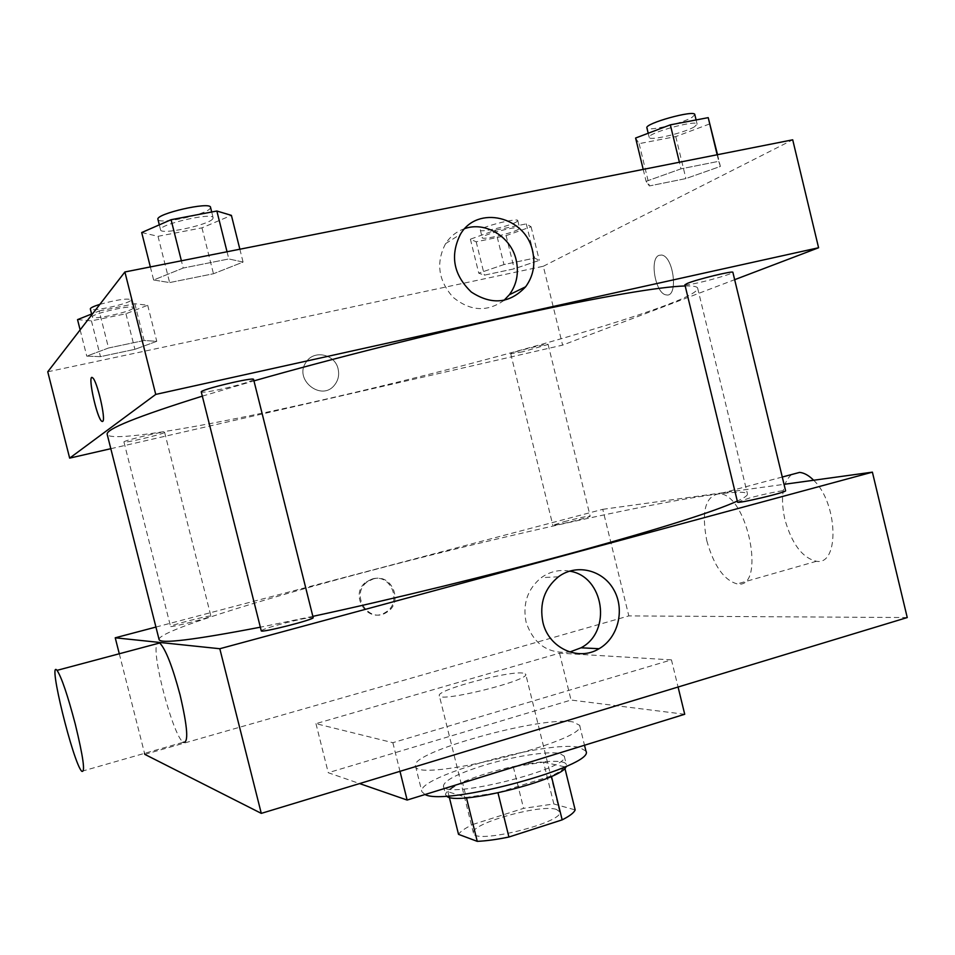 <?xml version="1.0" encoding="UTF-8"?>
<svg xmlns="http://www.w3.org/2000/svg" width="955" height="955" viewBox="0 0 955 955"><rect width="100%" height="100%" fill="white"/><g stroke="black" fill="none" stroke-linecap="round" stroke-linejoin="round"><path stroke-width="0.72" stroke-dasharray="4.78 3.58" d="M522.779 673.048C507.666 670.911 436.137 690.178 439.312 695.61C438.452 703.107 529.989 680.461 525.727 674.218L522.779 673.048M556.431 809.422C540.47 803.752 469.347 823.926 473.453 833.094C473.68 844.984 564.99 822.386 559.654 811.762L556.431 809.422M472.916 824.44L523.579 808.348L553.84 803.967L543.514 762.126L513.312 766.865L462.518 782.551L472.916 824.44C465.264 828.104 460.465 831.399 458.519 834.348M553.84 803.967L575.161 809.912M513.312 766.865L523.579 808.348M543.514 762.126L564.536 766.77L564.883 768.214M462.518 782.551C454.807 786.013 449.948 789.069 447.931 791.743L449.304 797.258M564.536 766.77C563.319 769.3 558.926 772.356 551.345 775.949L497.937 792.662L466.338 797.413L447.931 791.743M446.522 796.004L445.579 794.655C446.164 789.069 459.367 782.157 485.164 773.92C521.06 762.591 565.491 757.315 566.387 764.764L566.172 766.399M483.099 765.612C457.29 773.801 444.063 780.617 443.442 786.072C442.929 800.481 571.436 768.668 564.262 756.169L559.678 753.459C547.848 750.833 512.095 756.599 483.099 765.612M585.964 751.131L579.363 747.371C547.919 739.839 415.652 776.761 421.895 791.731L425.035 794.524M573.119 721.98C541.963 715.689 409.552 752.277 415.473 765.922C413.945 784.019 589.402 740.591 579.613 725.299L573.119 721.98M684.723 714.268L571.042 700.039L328.257 772.714L359.593 783.577M671.449 659.869L559.511 653.148L315.962 723.651L392.851 742.692L671.449 659.869L678.074 687.027M392.851 742.692L399.99 771.33M144.814 754.366L628.832 615.903L907.25 617.551M372.283 578.969L366.648 581.643C348.229 593.795 367.448 624.701 385.629 612.286C402.783 602.712 390.953 573.072 372.283 578.969M155.928 627.065L602.76 509.325L628.832 615.903M119.291 653.769L144.551 753.34M737.547 502.103L749.962 497.889C764.764 493.854 785.929 489.581 785.583 490.727M564.286 521.633C578.79 517.932 587.421 516.106 590.166 516.166C591.408 517.037 552.097 526.623 552.838 525.274L564.286 521.633M210.554 616.047C207.044 615.724 169.345 625.513 170.551 626.444C169.823 627.972 212.344 617.109 210.912 616.142L210.554 616.047M602.76 509.325L784.043 484.328M261.252 630.813C262.004 629.715 268.677 627.447 281.271 623.997C299.655 619.222 310.28 617.097 313.168 617.61M159.079 639.504C157.873 631.434 258.017 600.277 371.244 570.517C533.833 527.399 741.187 483.075 747.455 493.902C747.861 495.358 744.47 497.746 737.296 501.089M312.858 616.357L260.345 627.196M706.772 540.661C713.851 565.802 723.997 580.234 737.212 583.923C766.328 589.832 748.04 494.786 719.628 493.723C705.459 495.585 701.173 511.223 706.772 540.661M81.76 771.294L183.288 742.262C173.309 736.699 151.153 653.518 157.002 643.706M315.962 723.651L328.257 772.714M559.511 653.148L571.042 700.039M569.514 571.138C559.32 569.335 549.913 571.508 541.27 577.656C527.59 588.937 522.516 603.703 526.05 621.98C533.535 644.159 548.11 654.163 569.789 652.014M373.345 578.909C392.039 573 403.893 602.701 386.703 612.286C368.499 624.737 349.232 593.759 367.699 581.583L373.345 578.909M813.636 480.246C838.06 503.094 839.732 565.563 816.453 561.277C802.367 557.947 791.814 543.908 784.795 519.174C780.247 497.615 782.491 482.752 791.54 474.551M685.189 285.951C693.151 285.772 697.317 286.536 697.675 288.243C697.783 291.502 687.576 297.029 667.067 304.812C601.375 329.738 455.069 369.609 328.448 398.581C214.016 424.903 110.279 443.251 107.187 434.37M202.329 396.146L253.958 380.878M684.902 284.781C685.439 285.306 689.773 284.662 697.926 282.871C712.979 279.576 733.738 273.321 732.879 272.318M164.332 432.579C161.419 434.668 123.362 443.55 123.947 441.998C122.527 440.792 165.358 430.586 164.606 432.305L164.332 432.579M522.624 351.81L510.734 353.827C509.421 352.813 548.779 342.917 548.11 344.433L522.624 351.81M253.588 379.433L252.991 380.042C248.121 382.37 237.902 385.319 222.324 388.912C209.515 391.693 202.496 392.72 201.278 391.968M110.816 448.695L562.602 345.125L734.658 279.684M47.75 371.793L543.311 266.266L562.602 345.125M338.118 368.976C335.133 354.281 314.195 349.494 306.328 361.85C292.887 379.517 322.026 402.521 334.907 384.579C338.345 379.971 339.419 374.778 338.118 368.976C335.145 354.281 314.195 349.494 306.328 361.85C292.887 379.517 322.026 402.521 334.907 384.579C338.357 379.971 339.419 374.766 338.118 368.976M183.205 268.045L153.636 280.006L169.632 282.573L213.466 273.751L243.071 262.076L228.842 258.948L183.205 268.045L153.636 280.006L169.632 282.573L213.466 273.751L243.071 262.076L228.842 258.948L183.205 268.045L181.39 260.799M503.965 264.559L478.753 273.166L484.388 275.147L514.256 268.809L539.3 260.357L534.645 258.089L503.965 264.559L478.753 273.166L484.388 275.147L514.256 268.809L539.3 260.357L534.645 258.089L503.965 264.559L495.526 230.143L470.397 239.192L476.187 241.794L506.114 235.634L531.076 226.765L526.277 223.876L495.526 230.143M543.311 266.266L792.71 139.812M108.536 348.002L86.774 356.131L100.466 356.645L134.918 349.327L156.763 341.317L144.086 340.505L108.536 348.002L86.774 356.131L100.466 356.645L134.918 349.327L156.763 341.317L144.086 340.505L108.536 348.002L99.189 310.996L92.754 313.562M680.987 168.844L646.105 181.319L649.376 185.939L685.905 178.573L720.368 166.433L718.745 161.311L680.987 168.844L646.105 181.319L649.376 185.939L685.905 178.573L720.368 166.433L718.745 161.311L680.987 168.844L679.399 162.243M659.01 255.331C649.102 258.733 655.631 294.164 666.256 294.892C678.635 297.984 673.753 256.095 661.529 255.021L659.01 255.331C649.09 258.733 655.631 294.164 666.256 294.892C678.623 297.984 673.741 256.095 661.517 255.021L659.01 255.331M91.907 377.547L92.575 377.762C97.04 380.197 106.256 420.105 102.674 421.406L102.46 421.513M503.954 300.407C487.098 312.297 470.135 311.235 453.052 297.244C438.25 280.484 435.767 262.625 445.591 243.644C450.342 236.315 456.765 231.289 464.858 228.567M635.6 138.033L639.122 143.644L675.758 136.589L710.078 123.78M694.524 126.752C684.675 132.876 649.018 141.256 649.209 137.401C646.726 133.187 697.257 119.22 697.126 124.186L694.524 126.752M643.216 169.405L646.105 181.319M639.122 143.644L649.376 185.939M675.758 136.589L685.905 178.573M717.527 154.698L720.368 166.433M717.157 154.77L718.745 161.311M694.81 114.6L692.232 117.238C682.407 123.482 646.75 131.85 646.893 127.863M141.698 232.543L158.017 236.315L201.971 227.851L231.408 215.376M212.69 218.958C208.238 225.141 160.679 235.157 160.571 229.88C157.766 224.616 213.251 211.867 213.156 217.788L212.69 218.958M150.353 266.934L153.636 280.006M158.017 236.315L169.632 282.573M201.971 227.851L213.466 273.751M239.86 249.219L243.071 262.076M227.039 251.762L228.842 258.948M210.542 207.331L210.088 208.536C205.671 214.899 158.088 224.843 157.945 219.399M518.374 229.367C512.119 233.33 481.941 240.302 482.227 237.711C480.508 235.085 519.902 224.974 519.627 228.114L518.374 229.367M470.397 239.192L478.753 273.166M476.187 241.794L484.388 275.147M506.114 235.634L514.256 268.809M531.076 226.765L539.3 260.357M526.277 223.876L534.645 258.089M516.536 221.882C510.304 225.929 480.114 232.889 480.377 230.203C478.634 227.481 518.04 217.346 517.789 220.593L516.536 221.882M77.546 319.627L91.429 320.856L125.953 313.753L147.691 305.266L134.822 303.726L99.189 310.996M133.008 308.274C130.513 312.01 92.205 320.271 92.36 317.024C90.474 313.956 133.521 304.191 133.222 307.737L133.008 308.274M80.136 329.893L86.774 356.131M91.429 320.856L100.466 356.645M125.953 313.753L134.918 349.327M147.691 305.266L156.763 341.317M134.822 303.726L144.086 340.505M99.881 304.347C116.701 299.739 127.134 298.187 131.193 299.691L130.978 300.24C128.507 304.072 90.2 312.297 90.319 308.943M559.654 811.762L525.727 674.218M473.453 833.094L439.312 695.61M443.442 786.072L445.579 794.655M564.262 756.169L566.387 764.764M415.473 765.922L421.895 791.731M579.613 725.299L584.508 745.234M558.424 576.808L541.27 577.656M385.629 612.286L386.703 612.286M366.648 581.643L367.699 581.583M782.276 477.023L719.628 493.723M816.453 561.277L737.212 583.923M697.675 288.243L747.455 493.902M123.947 441.998L170.551 626.444M164.606 432.305L210.912 616.142M510.734 353.827L552.838 525.274M548.11 344.433L590.166 516.166M445.591 243.644L460.441 234.273M648.206 133.246L649.209 137.401M696.1 119.948L697.126 124.186M159.318 224.855L160.571 229.88M211.712 211.998L213.156 217.788M480.377 230.203L482.227 237.711M517.789 220.593L519.627 228.114M91.608 314.028L92.36 317.024M131.193 299.691L133.222 307.737"/><path stroke-width="1.43" d="M551.453 776.391L562.173 819.856L508.92 837.022C496.851 839.505 486.298 840.949 477.249 841.355L458.519 834.348L449.304 797.258M562.173 819.856C569.693 816.048 574.027 812.729 575.161 809.912L564.883 768.214M566.172 766.399C563.737 779.746 454.902 806.677 446.522 796.004M498.021 792.984L508.92 837.022M466.446 797.843L477.249 841.355M425.035 794.524C445.854 806.426 596.004 765.695 585.964 751.131L584.508 745.234M359.593 783.577L407.14 800.051L684.723 714.268L678.074 687.027M399.99 771.33L407.14 800.051M784.043 484.328L872.393 472.152L907.25 617.551L261.288 813.374L144.814 754.366L144.551 753.34M872.393 472.152L219.805 648.732L115.233 637.797L119.291 653.769M115.233 637.797L155.928 627.065M785.583 490.727C787.254 492.195 736.603 504.168 737.547 502.103L684.902 284.781L687.457 283.349C697.15 279.29 733.786 270.396 732.879 272.318L785.583 490.727M313.168 617.61C315.174 619.365 260.405 633.296 261.252 630.813L201.278 391.968C199.261 389.843 254.46 376.628 253.588 379.433L313.168 617.61M737.296 501.089C713.851 511.761 659.786 528.795 575.113 552.193C492.72 574.707 391.848 599.37 312.858 616.357M260.345 627.196C193.722 639.981 159.974 644.088 159.079 639.504L107.187 434.37C105.611 429.237 137.329 416.487 202.329 396.146M542.882 622.254C539.265 603.512 544.434 588.364 558.424 576.808C576.283 563.355 602.82 569.777 613.838 589.844C625.191 609.684 618.207 637.833 599.072 648.72C578.217 661.72 548.492 647.956 542.882 622.254M219.805 648.732L261.288 813.374M157.002 643.706L159.736 642.978C165.693 649.161 172.473 666.471 180.065 694.906C187.681 727.603 188.756 743.384 183.288 742.262M569.789 652.014L581.022 647.8C612.394 631.649 604.049 576.068 569.514 571.138M791.54 474.551L799.657 472.391C804.217 472.856 808.885 475.471 813.636 480.246M75.23 723.95C67.578 694.953 61.514 677.083 57.025 670.362C47.44 658.282 73.177 762.997 81.76 771.294C85.461 772.965 83.288 757.184 75.23 723.95M253.958 380.878C331.97 358.626 433.128 333.247 516.93 314.947C603.166 296.42 659.248 286.751 685.189 285.951M734.658 279.684L818.59 247.751L155.737 394.415L69.655 458.125L110.816 448.695M818.59 247.751L792.71 139.812L124.89 271.972L47.75 371.793L69.655 458.125M124.89 271.972L155.737 394.415M532.592 251.058C535.552 264.428 533.236 276.341 525.632 286.787C509.827 303.583 491.73 305.337 471.316 292.051C453.47 274.849 449.853 255.582 460.441 234.273C477.405 204.752 525.727 216.487 532.592 251.058M102.674 421.406L101.791 421.298C96.682 418.242 87.012 372.772 92.575 377.762C97.028 380.197 106.244 420.105 102.674 421.406M102.46 421.513L101.803 421.298C97.159 418.648 87.812 377.416 91.907 377.547M464.858 228.567C485.689 221.214 511.068 236.9 516.142 259.903C519.043 272.939 516.774 284.566 509.325 294.773L503.954 300.407M717.527 154.698L708.216 117.644L670.35 124.842L635.6 138.033L643.216 169.405M708.216 117.644L717.157 154.77M670.35 124.842L679.399 162.243M648.206 133.246L646.893 127.863C644.374 123.493 694.906 109.479 694.81 114.6L696.1 119.948M239.86 249.219L231.408 215.376L216.857 211.019L171.076 219.722L141.698 232.543L150.353 266.934M216.857 211.019L227.039 251.762M171.076 219.722L181.39 260.799M159.318 224.855L157.945 219.399C155.08 213.92 210.578 201.207 210.542 207.331L211.712 211.998M92.754 313.562L77.546 319.627L80.136 329.893M91.608 314.028L90.319 308.943C90.319 307.892 93.506 306.352 99.881 304.347M599.072 648.72L581.022 647.8M799.657 472.391L782.276 477.023M57.025 670.362L159.736 642.978M509.325 294.773L525.632 286.787"/></g></svg>
